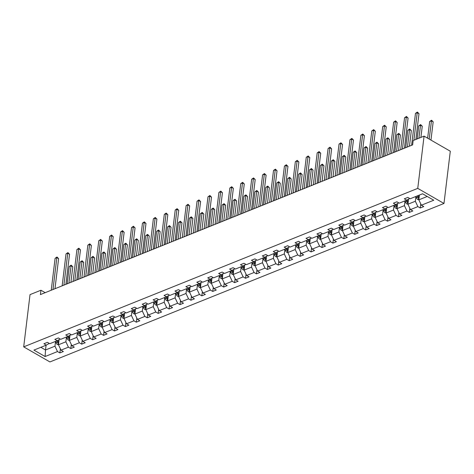 <?xml version="1.0" encoding="UTF-8"?>
<svg xmlns="http://www.w3.org/2000/svg" width="474" height="474" viewBox="0 0 474 474"><rect width="100%" height="100%" fill="white"/><g stroke="black" fill="none" stroke-linecap="round" stroke-linejoin="round"><path stroke-width="0.71" d="M417.754 188.379L424.076 136.139L450.3 151.218L443.978 203.459L49.924 361.94L23.7 346.861L417.754 188.379L443.978 203.459M419.425 195.051L418.844 199.838L427.234 196.467M416.024 196.42L416.415 197.652A2.654 1.748 -111.9 0 0 417.819 199.578L418.844 199.838L421.38 205.206L423.756 206.575L420.254 207.979L420.752 203.873M46.091 345.202L45.51 349.99L54.96 346.186L57.496 351.554L45.107 356.537L33.909 350.102L46.298 345.119L43.922 343.751L47.424 342.346L49.8 343.709L57.218 340.723L54.848 339.36L58.343 337.95L60.719 339.319L68.138 336.333L65.767 334.97L69.263 333.56L71.639 334.922L79.063 331.942L76.687 330.574L80.189 329.169L82.559 330.532L89.983 327.546L87.607 326.183L91.109 324.773L93.479 326.142L100.903 323.155L98.527 321.793L102.028 320.383L104.404 321.751L111.823 318.765L109.447 317.396L112.948 315.992L115.324 317.355L122.742 314.375L120.366 313.006L123.868 311.602L126.244 312.964L133.662 309.978L131.292 308.615L134.788 307.205L137.164 308.574L144.582 305.588L142.212 304.225L145.714 302.815L148.084 304.178L155.508 301.197L153.132 299.829L156.633 298.424L159.003 299.787L166.427 296.801L164.051 295.438L167.553 294.028L169.929 295.397L177.347 292.411L174.971 291.048L178.473 289.638L180.849 291.006L188.267 288.02L185.891 286.651L189.393 285.247L191.769 286.61L199.187 283.63L196.817 282.261L200.312 280.857L202.688 282.22L210.106 279.233L207.736 277.871L211.232 276.461L213.608 277.829L221.032 274.843L218.656 273.48L222.158 272.07L224.528 273.433L231.952 270.453L229.576 269.084L233.078 267.68L235.448 269.042L242.872 266.056L240.496 264.693L243.997 263.283L246.373 264.652L253.791 261.666L251.416 260.303L254.917 258.893L257.293 260.262L264.711 257.275L262.335 255.907L265.837 254.502L268.213 255.865L275.631 252.885L273.261 251.516L276.757 250.112L279.133 251.475L286.557 248.489L284.181 247.126L287.682 245.716L290.052 247.084L297.476 244.098L295.101 242.735L298.602 241.325L300.972 242.688L308.396 239.708L306.02 238.339L309.522 236.935L311.898 238.298L319.316 235.311L316.94 233.949L320.442 232.538L322.818 233.907L330.236 230.921L327.86 229.558L331.362 228.148L333.737 229.517L341.156 226.531L338.786 225.162L342.281 223.758L344.657 225.12L352.075 222.14L349.705 220.771L353.201 219.367L355.577 220.73L363.001 217.744L360.625 216.381L364.127 214.971L366.497 216.34L373.921 213.353L371.545 211.991L375.047 210.58L377.423 211.943L384.841 208.963L382.465 207.594L385.966 206.19L388.342 207.553L395.76 204.567L393.384 203.204L396.886 201.794L399.262 203.162L406.68 200.176L404.31 198.813L407.806 197.403L410.182 198.772L422.571 193.783L433.769 200.224L421.38 205.206M408.547 199.116L407.924 204.229L415.343 201.249L417.878 206.617L420.254 207.979M417.878 206.617L410.46 209.603L412.83 210.966L409.335 212.376L409.832 208.27M397.621 203.512L397.005 208.625L404.423 205.639L406.959 211.007L409.335 212.376M406.959 211.007L399.541 213.993L401.911 215.356L398.415 216.766L398.907 212.66M386.701 207.902L386.085 213.016L393.503 210.029L396.039 215.397L398.415 216.766M396.039 215.397L388.615 218.384L390.991 219.752L387.489 221.157L387.987 217.051M375.781 212.293L375.165 217.406L382.583 214.426L385.119 219.794L387.489 221.157M385.119 219.794L377.695 222.774L380.071 224.143L376.569 225.547L377.067 221.447M364.861 216.683L364.239 221.802L371.663 218.816L374.199 224.184L376.569 225.547M374.199 224.184L366.775 227.17L369.151 228.533L365.65 229.943L366.147 225.837M353.942 221.08L353.32 226.193L360.744 223.207L363.274 228.575L365.65 229.943M363.274 228.575L355.856 231.561L358.231 232.924L354.73 234.334L355.227 230.228M343.022 225.47L342.4 230.583L349.824 227.603L352.354 232.971L354.73 234.334M352.354 232.971L344.936 235.951L347.312 237.32L343.81 238.724L344.308 234.618M332.096 229.86L331.48 234.98L338.898 231.993L341.434 237.361L343.81 238.724M341.434 237.361L334.016 240.348L336.386 241.71L332.89 243.121L333.382 239.014M321.176 234.257L320.56 239.37L327.978 236.384L330.514 241.752L332.89 243.121M330.514 241.752L323.096 244.738L325.466 246.101L321.964 247.511L322.462 243.405M310.257 238.647L309.641 243.76L317.059 240.774L319.594 246.142L321.964 247.511M319.594 246.142L312.17 249.128L314.546 250.497L311.045 251.901L311.542 247.795M299.337 243.038L298.721 248.151L306.139 245.171L308.675 250.539L311.045 251.901M308.675 250.539L301.251 253.519L303.627 254.888L300.125 256.292L300.623 252.192M288.417 247.428L287.795 252.547L295.219 249.561L297.749 254.929L300.125 256.292M297.749 254.929L290.331 257.915L292.707 259.278L289.205 260.688L289.703 256.582M277.497 251.824L276.875 256.938L284.299 253.951L286.829 259.319L289.205 260.688M286.829 259.319L279.411 262.306L281.787 263.668L278.285 265.079L278.783 260.973M266.572 256.215L265.955 261.328L273.374 258.348L275.909 263.716L278.285 265.079M275.909 263.716L268.491 266.696L270.861 268.065L267.366 269.469L267.863 265.363M255.652 260.605L255.036 265.724L262.454 262.738L264.99 268.106L267.366 269.469M264.99 268.106L257.572 271.092L259.942 272.455L256.446 273.865L256.938 269.759M244.732 265.002L244.116 270.115L251.534 267.129L254.07 272.497L256.446 273.865M254.07 272.497L246.646 275.483L249.022 276.846L245.52 278.256L246.018 274.15M233.812 269.392L233.196 274.505L240.614 271.519L243.15 276.887L245.52 278.256M243.15 276.887L235.726 279.873L238.102 281.242L234.6 282.646L235.098 278.54M222.893 273.782L222.27 278.896L229.694 275.915L232.23 281.283L234.6 282.646M232.23 281.283L224.806 284.264L227.182 285.632L223.681 287.037L224.178 282.937M211.973 278.173L211.351 283.292L218.775 280.306L221.305 285.674L223.681 287.037M221.305 285.674L213.887 288.66L216.263 290.023L212.761 291.433L213.259 287.327M201.053 282.569L200.431 287.682L207.855 284.696L210.385 290.064L212.761 291.433M210.385 290.064L202.967 293.05L205.343 294.413L201.841 295.823L202.339 291.717M190.127 286.96L189.511 292.073L196.929 289.093L199.465 294.461L201.841 295.823M199.465 294.461L192.047 297.441L194.417 298.81L190.921 300.214L191.413 296.108M179.208 291.35L178.591 296.469L186.009 293.483L188.545 298.851L190.921 300.214M188.545 298.851L181.121 301.837L183.497 303.2L179.996 304.61L180.493 300.504M168.288 295.746L167.672 300.86L175.09 297.873L177.626 303.242L179.996 304.61M177.626 303.242L170.202 306.228L172.577 307.59L169.076 309.001L169.573 304.895M157.368 300.137L156.746 305.25L164.17 302.264L166.706 307.632L169.076 309.001M166.706 307.632L159.282 310.618L161.658 311.987L158.156 313.391L158.654 309.285M146.448 304.527L145.826 309.641L153.25 306.66L155.78 312.028L158.156 313.391M155.78 312.028L148.362 315.009L150.738 316.377L147.236 317.781L147.734 313.681M135.528 308.918L134.906 314.037L142.33 311.051L144.86 316.419L147.236 317.781M144.86 316.419L137.442 319.405L139.818 320.768L136.316 322.178L136.814 318.072M124.603 313.314L123.987 318.427L131.405 315.441L133.941 320.809L136.316 322.178M133.941 320.809L126.522 323.795L128.892 325.158L125.397 326.568L125.894 322.462M113.683 317.704L113.067 322.818L120.485 319.837L123.021 325.205L125.397 326.568M123.021 325.205L115.603 328.186L117.973 329.554L114.477 330.959L114.969 326.853M102.763 322.095L102.147 327.214L109.565 324.228L112.101 329.596L114.477 330.959M112.101 329.596L104.677 332.582L107.053 333.945L103.551 335.355L104.049 331.249M91.843 326.491L91.227 331.604L98.645 328.618L101.181 333.986L103.551 335.355M101.181 333.986L93.757 336.973L96.133 338.335L92.631 339.745L93.129 335.639M80.924 330.882L80.302 335.995L87.726 333.009L90.261 338.377L92.631 339.745M90.261 338.377L82.837 341.363L85.213 342.732L81.712 344.136L82.209 340.03M70.004 335.272L69.382 340.385L76.806 337.405L79.336 342.773L81.712 344.136M79.336 342.773L71.918 345.753L74.294 347.122L70.792 348.526L71.29 344.426M59.084 339.662L58.462 344.782L65.88 341.795L68.416 347.164L70.792 348.526M68.416 347.164L60.998 350.15L63.374 351.512L59.872 352.923L60.37 348.817M57.496 351.554L59.872 352.923M45.178 292.665L40.942 290.23L40.414 294.585L412.629 144.884L413.156 140.535L424.076 136.139M409.672 198.476L406.68 200.176M415.923 196.461L415.343 201.249M405.104 200.81L405.489 202.048A2.654 1.748 -111.9 0 0 406.899 203.968L407.924 204.229L410.46 209.603M398.752 202.866L395.76 204.567M405.003 200.852L404.423 205.639M394.178 205.206L394.569 206.439A2.654 1.748 -111.9 0 0 395.98 208.364L397.005 208.619L399.541 213.993M387.833 207.262L384.841 208.963M394.084 205.242L393.503 210.029M383.259 209.597L383.65 210.829A2.654 1.748 -111.9 0 0 385.06 212.755L386.085 213.016L388.615 218.384M376.907 211.653L373.921 213.353M383.164 209.638L382.583 214.426M372.339 213.987L372.73 215.226A2.654 1.748 -111.9 0 0 374.14 217.145L375.165 217.406L377.695 222.774M365.987 216.043L363.001 217.744M372.244 214.029L371.663 218.816M361.419 218.384L361.81 219.616A2.654 1.748 -111.9 0 0 363.22 221.542L364.239 221.796L366.775 227.17M355.067 220.434L352.075 222.14M361.318 218.419L360.744 223.207M350.499 222.774L350.89 224.006A2.654 1.748 -111.9 0 0 352.295 225.932L353.32 226.193L355.856 231.561M344.148 224.83L341.156 226.531M350.399 222.81L349.824 227.603M339.58 227.165L339.965 228.403A2.654 1.748 -111.9 0 0 341.375 230.323L342.4 230.583L344.936 235.951M333.228 229.22L330.236 230.921M339.479 227.206L338.898 231.993M328.654 231.555L329.045 232.793A2.654 1.748 -111.9 0 0 330.455 234.713L331.48 234.974L334.016 240.348M322.308 233.611L319.316 235.311M328.559 231.596L327.978 236.384M317.734 235.951L318.125 237.184A2.654 1.748 -111.9 0 0 319.535 239.109L320.56 239.364L323.096 244.738M311.382 238.007L308.396 239.708M317.639 235.987L317.059 240.774M306.814 240.342L307.205 241.574A2.654 1.748 -111.9 0 0 308.615 243.5L309.641 243.76L312.17 249.128M300.463 242.398L297.476 244.098M306.719 240.383L306.139 245.171M295.894 244.732L296.286 245.97A2.654 1.748 -111.9 0 0 297.696 247.89L298.721 248.151L301.251 253.519M289.543 246.788L286.557 248.489M295.8 244.774L295.219 249.561M284.975 249.128L285.366 250.361A2.654 1.748 -111.9 0 0 286.77 252.287L287.795 252.541L290.331 257.915M278.623 251.179L275.631 252.885M284.874 249.164L284.299 253.951M274.055 253.519L274.446 254.751A2.654 1.748 -111.9 0 0 275.85 256.677L276.875 256.938L279.411 262.306M267.703 255.575L264.711 257.275M273.954 253.554L273.374 258.348M263.135 257.909L263.52 259.148A2.654 1.748 -111.9 0 0 264.93 261.067L265.955 261.328L268.491 266.696M256.784 259.965L253.791 261.666M263.034 257.951L262.454 262.738M255.036 265.724L257.572 271.092M245.864 264.356L242.872 266.056M252.115 262.341L251.534 267.129M241.29 266.696L241.681 267.928A2.654 1.748 -111.9 0 0 243.091 269.854L244.116 270.109L246.646 275.483M234.938 268.752L231.952 270.453M241.195 266.732L240.614 271.519M230.37 271.087L230.761 272.319A2.654 1.748 -111.9 0 0 232.171 274.245L233.196 274.505L235.726 279.873M224.018 273.142L221.032 274.843M230.275 271.128L229.694 275.915M219.45 275.477L219.841 276.715A2.654 1.748 -111.9 0 0 221.251 278.635L222.27 278.896L224.806 284.264M213.099 277.533L210.106 279.233M219.349 275.518L218.775 280.306M211.351 283.292L213.887 288.66M202.179 281.923L199.187 283.63M208.43 279.909L207.855 284.696M197.611 284.264L197.996 285.496A2.654 1.748 -111.9 0 0 199.406 287.422L200.431 287.682L202.967 293.05M191.259 286.32L188.267 288.02M197.51 284.299L196.929 289.093M186.685 288.654L187.076 289.892A2.654 1.748 -111.9 0 0 188.486 291.812L189.511 292.073L192.047 297.441M180.339 290.71L177.347 292.411M186.59 288.696L186.009 293.483M175.765 293.045L176.156 294.283A2.654 1.748 -111.9 0 0 177.566 296.209L178.591 296.463L181.121 301.837M169.414 295.101L166.427 296.801M175.67 293.086L175.09 297.873M167.672 300.86L170.202 306.228M158.494 299.497L155.508 301.197M164.751 297.476L164.17 302.264M153.926 301.831L154.317 303.064A2.654 1.748 -111.9 0 0 155.727 304.989L156.752 305.25L159.282 310.618M147.574 303.887L144.582 305.588M153.831 301.873L153.25 306.66M143.006 306.222L143.397 307.46A2.654 1.748 -111.9 0 0 144.801 309.38L145.826 309.641L148.362 315.009M136.654 308.278L133.662 309.978M142.905 306.263L142.33 311.051M132.086 310.618L132.477 311.851A2.654 1.748 -111.9 0 0 133.881 313.776L134.906 314.031L137.442 319.405M125.734 312.668L122.742 314.375M131.985 310.654L131.405 315.441M121.166 315.009L121.551 316.241A2.654 1.748 -111.9 0 0 122.962 318.167L123.987 318.427L126.522 323.795M114.815 317.065L111.823 318.765M121.066 315.044L120.485 319.837M110.241 319.399L110.632 320.637A2.654 1.748 -111.9 0 0 112.042 322.557L113.067 322.818L115.603 328.186M103.895 321.455L100.903 323.155M110.146 319.44L109.565 324.228M99.321 323.789L99.712 325.028A2.654 1.748 -111.9 0 0 101.122 326.953L102.147 327.208L104.677 332.582M92.969 325.845L89.983 327.546M99.226 323.831L98.645 328.618M88.401 328.186L88.792 329.418A2.654 1.748 -111.9 0 0 90.202 331.344L91.227 331.599L93.757 336.973M82.049 330.242L79.063 331.942M88.306 328.221L87.726 333.009M77.481 332.576L77.872 333.809A2.654 1.748 -111.9 0 0 79.282 335.734L80.302 335.995L82.837 341.363M71.13 334.632L68.138 336.333M77.38 332.618L76.806 337.405M66.561 336.967L66.953 338.205A2.654 1.748 -111.9 0 0 68.357 340.125L69.382 340.385L71.918 345.753M60.21 339.023L57.218 340.723M66.461 337.008L65.88 341.795M55.642 341.363L56.027 342.595A2.654 1.748 -111.9 0 0 57.437 344.521L58.462 344.776L60.998 350.15M49.29 343.413L46.298 345.119M40.942 290.23L30.022 294.621L23.7 346.861M55.541 341.399L54.96 346.186M40.853 347.306L45.51 349.99L45.107 356.537M54.978 288.731L58.616 258.632L56.844 257.613L52.981 289.531M55.097 258.318L56.987 256.997L56.844 257.613L55.097 258.318L51.233 290.236M56.987 256.997L58.616 258.632M70.91 282.32L72.795 266.779L71.023 265.76L69.269 266.465L67.172 283.825M58.705 342.767A2.654 1.748 -111.9 0 1 58.201 341.724L57.781 340.403M56.969 340.824L57.36 342.062A2.654 1.748 68.1 0 0 58.249 343.573L58.586 343.763M58.249 343.573L58.403 342.317A1.351 0.889 -111.9 0 1 58.207 341.884L57.745 340.427M68.92 283.12L71.165 265.15L72.795 266.779M69.269 266.465L71.165 265.15M65.898 284.335L69.536 254.236L67.764 253.223L63.901 285.135M66.016 253.922L67.912 252.606L67.764 253.223L66.016 253.922L62.153 285.84M67.912 252.606L69.536 254.236M76.818 279.944L80.462 249.845L78.69 248.826L74.827 280.744M76.936 249.531L78.832 248.21L78.69 248.826L76.936 249.531L73.073 281.449M78.832 248.21L80.462 249.845M81.83 277.93L83.714 262.389L81.943 261.37L80.189 262.075L78.092 279.435M69.625 338.377A2.654 1.748 -111.9 0 1 69.121 337.328L68.706 336.013M67.889 336.433L68.28 337.666A2.654 1.748 68.1 0 0 69.168 339.177L69.506 339.372M69.168 339.177L69.323 337.926A1.351 0.889 -111.9 0 1 69.127 337.488L68.665 336.036M79.839 278.73L82.085 260.753L83.714 262.389M80.189 262.075L82.085 260.753M92.756 273.534L94.634 257.998L92.863 256.979L91.109 257.684L89.011 275.038M80.55 333.98A2.654 1.748 -111.9 0 1 80.041 332.938L79.626 331.622M78.808 332.043L79.199 333.275A2.654 1.748 68.1 0 0 80.094 334.786L80.426 334.976M80.094 334.786L80.242 333.536A1.351 0.889 -111.9 0 1 80.047 333.098L79.585 331.64M90.759 274.333L93.005 256.363L94.634 257.998M91.109 257.684L93.005 256.363M87.737 275.554L91.381 245.455L89.61 244.436L85.747 276.354M87.856 245.141L89.752 243.82L89.61 244.436L87.856 245.141L83.993 277.059M89.752 243.82L91.381 245.455M103.676 269.143L105.554 253.608L103.782 252.589L102.034 253.288L99.931 270.648M91.47 329.59A2.654 1.748 -111.9 0 1 90.961 328.547L90.546 327.226M89.734 327.647L90.119 328.885A2.654 1.748 68.1 0 0 91.014 330.396L91.346 330.585M91.014 330.396L91.162 329.14A1.351 0.889 -111.9 0 1 90.967 328.707L90.504 327.25M101.679 269.943L103.925 251.972L105.554 253.608M102.034 253.288L103.925 251.972M98.657 271.158L102.301 241.065L100.529 240.045L96.666 271.963M98.776 240.745L100.672 239.429L100.529 240.045L98.776 240.745L94.918 272.663M100.672 239.429L102.301 241.065M114.595 264.753L116.474 249.211L114.702 248.192L112.954 248.897L110.851 266.258M102.39 325.2A2.654 1.748 -111.9 0 1 101.88 324.157L101.466 322.835M100.654 323.256L101.045 324.494A2.654 1.748 68.1 0 0 101.934 326.005L102.271 326.195M101.934 326.005L102.082 324.749A1.351 0.889 -111.9 0 1 101.886 324.311L101.43 322.859M112.605 265.553L114.844 247.582L116.474 249.211M112.954 248.897L114.844 247.582M109.577 266.767L113.221 236.668L111.449 235.649L107.586 267.567M109.701 236.354L111.591 235.039L111.449 235.649L109.701 236.354L105.838 268.272M111.591 235.039L113.221 236.668M125.515 260.356L127.393 244.821L125.622 243.802L123.874 244.507L121.771 261.861M113.31 320.803A2.654 1.748 -111.9 0 1 112.8 319.76L112.385 318.445M111.574 318.866L111.965 320.098A2.654 1.748 68.1 0 0 112.853 321.609L113.191 321.799M112.853 321.609L113.008 320.359A1.351 0.889 -111.9 0 1 112.806 319.92L112.35 318.463M123.524 261.162L125.622 243.802L125.77 243.186L127.393 244.821M123.874 244.507L125.77 243.186M120.497 262.377L124.141 232.278L122.369 231.259L118.506 263.177M120.621 231.964L122.511 230.642L122.369 231.259L120.621 231.964L116.758 263.882M122.511 230.642L124.141 232.278M136.435 255.966L138.319 240.431L136.542 239.411L134.794 240.117L132.696 257.471M124.229 316.413A2.654 1.748 -111.9 0 1 123.726 315.37L123.305 314.049M122.493 314.475L122.885 315.708A2.654 1.748 68.1 0 0 123.773 317.219L124.111 317.408M123.773 317.219L123.927 315.968A1.351 0.889 -111.9 0 1 123.732 315.53L123.27 314.072M134.444 256.766L136.542 239.411L136.69 238.795L138.319 240.431M134.794 240.117L136.69 238.795M131.422 257.986L135.06 227.887L133.289 226.868L129.426 258.786M131.541 227.573L133.437 226.252L133.289 226.868L131.541 227.573L127.678 259.491M133.437 226.252L135.06 227.887M147.355 251.576L149.239 236.034L147.467 235.015L145.714 235.72L143.616 253.08M135.149 312.022A2.654 1.748 -111.9 0 1 134.646 310.98L134.225 309.658M133.413 310.079L133.804 311.317A2.654 1.748 68.1 0 0 134.693 312.828L135.031 313.018M134.693 312.828L134.847 311.572A1.351 0.889 -111.9 0 1 134.652 311.14L134.189 309.682M145.364 252.375L147.61 234.405L149.239 236.034M145.714 235.72L147.61 234.405M142.342 253.59L145.98 223.491L144.209 222.478L140.351 254.39M142.461 223.177L144.357 221.862L144.209 222.478L142.461 223.177L138.598 255.095M144.357 221.862L145.98 223.491M158.275 247.185L160.159 231.644L158.387 230.625L156.633 231.33L154.536 248.69M146.069 307.632A2.654 1.748 -111.9 0 1 145.565 306.583L145.151 305.268M144.333 305.689L144.724 306.921A2.654 1.748 68.1 0 0 145.613 308.432L145.951 308.621M145.613 308.432L145.767 307.182A1.351 0.889 -111.9 0 1 145.571 306.743L145.109 305.292M156.284 247.985L158.529 230.008L160.159 231.644M156.633 231.33L158.529 230.008M153.262 249.2L156.906 219.101L155.134 218.081L151.271 249.999M153.38 218.787L155.276 217.465L155.134 218.081L153.38 218.787L149.517 250.705M155.276 217.465L156.906 219.101M169.2 242.789L171.078 227.253L169.307 226.234L167.559 226.939L165.456 244.294M156.995 303.236A2.654 1.748 -111.9 0 1 156.485 302.193L156.07 300.877M155.253 301.298L155.644 302.531A2.654 1.748 68.1 0 0 156.538 304.041L156.87 304.231M156.538 304.041L156.687 302.791A1.351 0.889 -111.9 0 1 156.491 302.353L156.029 300.895M167.203 243.589L169.449 225.618L171.078 227.253M167.559 226.939L169.449 225.618M164.182 244.809L167.826 214.71L166.054 213.691L162.191 245.609M164.3 214.396L166.196 213.075L166.054 213.691L164.3 214.396L160.437 246.314M166.196 213.075L167.826 214.71M167.672 300.854L166.647 300.599A2.654 1.748 -111.9 0 1 165.236 298.673L164.845 297.441M180.12 238.398L181.998 222.863L180.227 221.844L178.479 222.543L176.375 239.903M167.915 298.845A2.654 1.748 -111.9 0 1 167.405 297.802L166.99 296.481M166.178 296.902L166.564 298.14A2.654 1.748 68.1 0 0 167.458 299.651L167.79 299.841M167.458 299.651L167.606 298.395A1.351 0.889 -111.9 0 1 167.411 297.962L166.955 296.505M178.129 239.198L180.369 221.228L181.998 222.863M178.479 222.543L180.369 221.228M175.102 240.413L178.745 210.32L176.974 209.301L173.111 241.219M175.226 210L177.116 208.684L176.974 209.301L175.226 210L171.363 241.918M177.116 208.684L178.745 210.32M191.04 234.008L192.918 218.467L191.146 217.448L189.399 218.153L187.295 235.513M178.834 294.455A2.654 1.748 -111.9 0 1 178.325 293.406L177.91 292.091M177.098 292.511L177.489 293.75A2.654 1.748 68.1 0 0 178.378 295.261L178.716 295.45M178.378 295.261L178.526 294.004A1.351 0.889 -111.9 0 1 178.331 293.566L177.874 292.114M189.049 234.808L191.289 216.831L192.918 218.467M189.399 218.153L191.289 216.831M186.021 236.022L189.665 205.923L187.894 204.904L184.031 236.822M186.146 205.609L188.036 204.294L187.894 204.904L186.146 205.609L182.283 237.527M188.036 204.294L189.665 205.923M201.96 229.612L203.838 214.076L202.066 213.057L200.318 213.762L198.221 231.116M189.754 290.058A2.654 1.748 -111.9 0 1 189.25 289.016L188.83 287.7M188.018 288.121L188.409 289.353A2.654 1.748 68.1 0 0 189.298 290.864L189.636 291.054M189.298 290.864L189.452 289.614A1.351 0.889 -111.9 0 1 189.25 289.176L188.794 287.718M199.969 230.417L202.066 213.057L202.214 212.441L203.838 214.076M200.318 213.762L202.214 212.441M196.947 231.632L200.585 201.533L198.813 200.514L194.95 232.432M197.066 201.219L198.956 199.898L198.813 200.514L197.066 201.219L193.202 233.137M198.956 199.898L200.585 201.533M212.879 225.221L214.763 209.686L212.992 208.667L211.238 209.372L209.141 226.726M200.674 285.668A2.654 1.748 -111.9 0 1 200.17 284.625L199.75 283.304M198.938 283.73L199.329 284.963A2.654 1.748 68.1 0 0 200.218 286.474L200.555 286.663M200.218 286.474L200.372 285.224A1.351 0.889 -111.9 0 1 200.176 284.785L199.714 283.328M210.889 226.021L213.134 208.05L214.763 209.686M211.238 209.372L213.134 208.05M207.867 227.242L211.505 197.143L209.733 196.123L205.87 228.041M207.985 196.828L209.881 195.507L209.733 196.123L207.985 196.828L204.122 228.746M209.881 195.507L211.505 197.143M211.351 283.286L210.326 283.031A2.654 1.748 -111.9 0 1 208.921 281.106L208.53 279.873M223.799 220.831L225.683 205.289L223.912 204.27L222.158 204.975L220.06 222.336M211.594 281.278A2.654 1.748 -111.9 0 1 211.09 280.235L210.675 278.913M209.858 279.334L210.249 280.572A2.654 1.748 68.1 0 0 211.137 282.083L211.475 282.273M211.137 282.083L211.291 280.827A1.351 0.889 -111.9 0 1 211.096 280.395L210.634 278.937M221.808 221.631L224.054 203.66L225.683 205.289M222.158 204.975L224.054 203.66M218.787 222.845L222.43 192.746L220.659 191.727L216.796 223.645M218.905 192.432L220.801 191.117L220.659 191.727L218.905 192.432L215.042 224.35M220.801 191.117L222.43 192.746M234.725 216.434L236.603 200.899L234.831 199.88L233.084 200.585L230.98 217.945M222.519 276.887A2.654 1.748 -111.9 0 1 222.01 275.838L221.595 274.523M220.777 274.944L221.168 276.176A2.654 1.748 68.1 0 0 222.063 277.687L222.395 277.877M222.063 277.687L222.211 276.437A1.351 0.889 -111.9 0 1 222.016 275.998L221.554 274.547M232.728 217.24L234.974 199.264L236.603 200.899M233.084 200.585L234.974 199.264M229.706 218.455L233.35 188.356L231.579 187.337L227.716 219.255M229.825 188.042L231.721 186.72L231.579 187.337L229.825 188.042L225.962 219.96M231.721 186.72L233.35 188.356M245.645 212.044L247.523 196.509L245.751 195.489L244.003 196.195L241.9 213.549M233.439 272.491A2.654 1.748 -111.9 0 1 232.93 271.448L232.515 270.133M231.703 270.553L232.088 271.786A2.654 1.748 68.1 0 0 232.983 273.297L233.315 273.486M232.983 273.297L233.131 272.046A1.351 0.889 -111.9 0 1 232.935 271.608L232.473 270.15M243.654 212.844L245.893 194.873L247.523 196.509M244.003 196.195L245.893 194.873M240.626 214.064L244.27 183.965L242.498 182.946L238.635 214.864M240.745 183.651L242.641 182.33L242.498 182.946L240.745 183.651L236.887 215.569M242.641 182.33L244.27 183.965M256.564 207.653L258.443 192.118L256.671 191.099L254.923 191.798L252.82 209.158M244.359 268.1A2.654 1.748 -111.9 0 1 243.849 267.058L243.435 265.736M242.623 266.157L243.014 267.395A2.654 1.748 68.1 0 0 243.903 268.906L244.24 269.096M243.903 268.906L244.051 267.65A1.351 0.889 -111.9 0 1 243.855 267.218L243.399 265.76M254.574 208.453L256.813 190.483L258.443 192.118M254.923 191.798L256.813 190.483M251.546 209.668L255.19 179.575L253.418 178.556L249.555 210.474M251.67 179.255L253.56 177.94L253.418 178.556L251.67 179.255L247.807 211.173M253.56 177.94L255.19 179.575M255.036 265.718L254.011 265.464A2.654 1.748 -111.9 0 1 252.601 263.538L252.209 262.3M267.484 203.263L269.362 187.722L267.591 186.703L265.843 187.408L263.74 204.768M255.279 263.71A2.654 1.748 -111.9 0 1 254.775 262.661L254.354 261.346M253.543 261.767L253.934 263.005A2.654 1.748 68.1 0 0 254.822 264.516L255.16 264.705M254.822 264.516L254.976 263.26A1.351 0.889 -111.9 0 1 254.775 262.821L254.319 261.37M265.493 204.063L267.591 186.703L267.739 186.086L269.362 187.722M265.843 187.408L267.739 186.086M262.466 205.278L266.11 175.179L264.338 174.159L260.475 206.077M262.59 174.865L264.48 173.549L264.338 174.159L262.59 174.865L258.727 206.782M264.48 173.549L266.11 175.179M278.404 198.867L280.288 183.331L278.511 182.312L276.763 183.017L274.665 200.372M266.198 259.314A2.654 1.748 -111.9 0 1 265.695 258.271L265.274 256.955M264.462 257.376L264.853 258.608A2.654 1.748 68.1 0 0 265.742 260.119L266.08 260.309M265.742 260.119L265.896 258.869A1.351 0.889 -111.9 0 1 265.701 258.431L265.239 256.973M276.413 199.673L278.511 182.312L278.659 181.696L280.288 183.331M276.763 183.017L278.659 181.696M273.391 200.887L277.029 170.788L275.258 169.769L271.395 201.687M273.51 170.474L275.406 169.153L275.258 169.769L273.51 170.474L269.647 202.392M275.406 169.153L277.029 170.788M289.324 194.476L291.208 178.941L289.436 177.922L287.682 178.627L285.585 195.981M277.118 254.923A2.654 1.748 -111.9 0 1 276.615 253.88L276.2 252.559M275.382 252.986L275.773 254.218A2.654 1.748 68.1 0 0 276.662 255.729L277 255.919M276.662 255.729L276.816 254.479A1.351 0.889 -111.9 0 1 276.62 254.04L276.158 252.583M287.333 195.276L289.578 177.306L291.208 178.941M287.682 178.627L289.578 177.306M284.311 196.497L287.955 166.398L286.178 165.379L282.32 197.297M284.43 166.084L286.326 164.762L286.178 165.379L284.43 166.084L280.567 198.002M286.326 164.762L287.955 166.398M300.249 190.086L302.128 174.545L300.356 173.525L298.602 174.231L296.505 191.591M288.038 250.533A2.654 1.748 -111.9 0 1 287.534 249.49L287.12 248.169M286.302 248.589L286.693 249.828A2.654 1.748 68.1 0 0 287.582 251.339L287.919 251.528M287.582 251.339L287.736 250.082A1.351 0.889 -111.9 0 1 287.54 249.65L287.078 248.192M298.253 190.886L300.498 172.915L302.128 174.545M298.602 174.231L300.498 172.915M295.231 192.1L298.875 162.001L297.103 160.982L293.24 192.9M295.349 161.687L297.245 160.372L297.103 160.982L295.349 161.687L291.486 193.605M297.245 160.372L298.875 162.001M311.169 185.689L313.047 170.154L311.276 169.135L309.528 169.84L307.425 187.2M298.964 246.142A2.654 1.748 -111.9 0 1 298.454 245.094L298.039 243.778M297.222 244.199L297.613 245.431A2.654 1.748 68.1 0 0 298.507 246.942L298.839 247.132M298.507 246.942L298.656 245.692A1.351 0.889 -111.9 0 1 298.46 245.254L297.998 243.802M309.172 186.495L311.418 168.519L313.047 170.154M309.528 169.84L311.418 168.519M306.151 187.71L309.795 157.611L308.023 156.592L304.16 188.51M306.269 157.297L308.165 155.976L308.023 156.592L306.269 157.297L302.412 189.215M308.165 155.976L309.795 157.611M322.089 181.299L323.967 165.764L322.196 164.745L320.448 165.45L318.344 182.804M309.883 241.746A2.654 1.748 -111.9 0 1 309.374 240.703L308.959 239.388M308.147 239.808L308.538 241.041A2.654 1.748 68.1 0 0 309.427 242.552L309.759 242.741M309.427 242.552L309.575 241.302A1.351 0.889 -111.9 0 1 309.38 240.863L308.924 239.406M320.098 182.099L322.338 164.128L323.967 165.764M320.448 165.45L322.338 164.128M317.07 183.32L320.714 153.221L318.943 152.201L315.08 184.119M317.195 152.906L319.085 151.585L318.943 152.201L317.195 152.906L313.332 184.824M319.085 151.585L320.714 153.221M333.009 176.909L334.887 161.373L333.115 160.354L331.367 161.053L329.264 178.414M320.803 237.356A2.654 1.748 -111.9 0 1 320.294 236.313L319.879 234.991M319.067 235.412L319.458 236.65A2.654 1.748 68.1 0 0 320.347 238.161L320.685 238.351M320.347 238.161L320.501 236.905A1.351 0.889 -111.9 0 1 320.3 236.473L319.843 235.015M331.018 177.709L333.258 159.738L334.887 161.373M331.367 161.053L333.258 159.738M327.99 178.923L331.634 148.83L329.863 147.811L325.999 179.729M328.115 148.51L330.005 147.195L329.863 147.811L328.115 148.51L324.252 180.428M330.005 147.195L331.634 148.83M343.928 172.518L345.807 156.977L344.035 155.958L342.287 156.663L340.19 174.023M331.723 232.965A2.654 1.748 -111.9 0 1 331.219 231.916L330.799 230.601M329.987 231.022L330.378 232.26A2.654 1.748 68.1 0 0 331.267 233.771L331.604 233.96M331.267 233.771L331.421 232.515A1.351 0.889 -111.9 0 1 331.225 232.076L330.763 230.625M341.938 173.318L344.035 155.958L344.183 155.342L345.807 156.977M342.287 156.663L344.183 155.342M338.916 174.533L342.554 144.434L340.782 143.415L336.919 175.333M339.034 144.12L340.925 142.804L340.782 143.415L339.034 144.12L335.171 176.038M340.925 142.804L342.554 144.434M354.848 168.122L356.732 152.587L354.961 151.567L353.207 152.273L351.11 169.627M342.643 228.569A2.654 1.748 -111.9 0 1 342.139 227.526L341.718 226.211M340.907 226.631L341.298 227.864A2.654 1.748 68.1 0 0 342.187 229.375L342.524 229.564M342.187 229.375L342.341 228.124A1.351 0.889 -111.9 0 1 342.145 227.686L341.683 226.228M352.857 168.928L355.103 150.951L356.732 152.587M353.207 152.273L355.103 150.951M349.836 170.142L353.474 140.043L351.702 139.024L347.845 170.942M349.954 139.729L351.85 138.408L351.702 139.024L349.954 139.729L346.091 171.647M351.85 138.408L353.474 140.043M365.768 163.731L367.652 148.196L365.881 147.177L364.127 147.882L362.029 165.236M353.563 224.178A2.654 1.748 -111.9 0 1 353.059 223.136L352.644 221.814M351.827 222.241L352.218 223.473A2.654 1.748 68.1 0 0 353.106 224.984L353.444 225.174M353.106 224.984L353.26 223.728A1.351 0.889 -111.9 0 1 353.065 223.295L352.603 221.838M363.777 164.531L366.023 146.561L367.652 148.196M364.127 147.882L366.023 146.561M360.755 165.752L364.399 135.653L362.628 134.634L358.765 166.552M360.874 135.339L362.77 134.018L362.628 134.634L360.874 135.339L357.011 167.257M362.77 134.018L364.399 135.653M376.694 159.341L378.572 143.8L376.8 142.781L375.053 143.486L372.949 160.846M364.488 219.788A2.654 1.748 -111.9 0 1 363.979 218.745L363.564 217.424M362.746 217.844L363.137 219.083A2.654 1.748 68.1 0 0 364.032 220.594L364.364 220.783M364.032 220.594L364.18 219.338A1.351 0.889 -111.9 0 1 363.985 218.905L363.522 217.448M374.697 160.141L376.943 142.17L378.572 143.8M375.053 143.486L376.943 142.17M371.675 161.356L375.319 131.257L373.548 130.237L369.684 162.155M371.794 130.942L373.69 129.627L373.548 130.237L371.794 130.942L367.931 162.86M373.69 129.627L375.319 131.257M387.614 154.945L389.492 139.409L387.72 138.39L385.972 139.095L383.869 156.45M375.408 215.397A2.654 1.748 -111.9 0 1 374.898 214.349L374.484 213.033M373.672 213.454L374.057 214.686A2.654 1.748 68.1 0 0 374.952 216.197L375.284 216.387M374.952 216.197L375.1 214.947A1.351 0.889 -111.9 0 1 374.904 214.509L374.442 213.057M385.623 155.75L387.862 137.774L389.492 139.409M385.972 139.095L387.862 137.774M382.595 156.965L386.239 126.866L384.467 125.847L380.604 157.765M382.714 126.552L384.61 125.231L384.467 125.847L382.714 126.552L378.856 158.47M384.61 125.231L386.239 126.866M398.533 150.554L400.411 135.019L398.64 134L396.892 134.705L394.789 152.059M386.328 211.001A2.654 1.748 -111.9 0 1 385.818 209.958L385.403 208.643M384.592 209.064L384.983 210.296A2.654 1.748 68.1 0 0 385.872 211.807L386.209 211.997M385.872 211.807L386.02 210.557A1.351 0.889 -111.9 0 1 385.824 210.118L385.368 208.661M396.542 151.354L398.782 133.384L400.411 135.019M396.892 134.705L398.782 133.384M393.515 152.575L397.159 122.476L395.387 121.457L391.524 153.375M393.639 122.162L395.529 120.84L395.387 121.457L393.639 122.162L389.776 154.08M395.529 120.84L397.159 122.476M409.453 146.164L411.331 130.628L409.56 129.609L407.812 130.309L405.708 147.669M397.248 206.611A2.654 1.748 -111.9 0 1 396.744 205.568L396.323 204.247M395.512 204.667L395.903 205.906A2.654 1.748 68.1 0 0 396.791 207.416L397.129 207.606M396.791 207.416L396.945 206.16A1.351 0.889 -111.9 0 1 396.744 205.728L396.288 204.27M407.462 146.964L409.56 129.609L409.708 128.993L411.331 130.628M407.812 130.309L409.708 128.993M404.441 148.178L408.078 118.085L406.307 117.066L402.444 148.984M404.559 117.765L406.449 116.45L406.307 117.066L404.559 117.765L400.696 149.683M406.449 116.45L408.078 118.085M420.9 137.419L422.257 126.232L420.485 125.213L418.732 125.918L417.161 138.923M408.167 202.22A2.654 1.748 -111.9 0 1 407.664 201.172L407.243 199.856M406.431 200.277L406.822 201.509A2.654 1.748 68.1 0 0 407.711 203.026L408.049 203.216M407.711 203.026L407.865 201.77A1.351 0.889 -111.9 0 1 407.67 201.332L407.207 199.88M418.909 138.218L420.628 124.597L422.257 126.232M418.732 125.918L420.628 124.597M415.888 139.433L418.998 113.689L417.227 112.67L413.891 140.239M415.479 113.375L417.375 112.06L417.227 112.67L415.479 113.375L411.616 145.293M417.375 112.06L418.998 113.689M430.967 140.103L433.177 121.842L431.405 120.823L429.651 121.528L427.637 138.189M419.087 197.824A2.654 1.748 -111.9 0 1 418.583 196.781L418.192 195.549M417.351 195.886L417.742 197.119A2.654 1.748 68.1 0 0 418.631 198.63L418.969 198.819M418.631 198.63L418.785 197.38A1.351 0.889 -111.9 0 1 418.589 196.941L418.151 195.561M429.195 139.083L431.547 120.206L433.177 121.842M429.651 121.528L431.547 120.206M57.49 344.533L58.545 344.112M58.201 341.724L58.865 341.452M56.027 342.595L57.36 342.062M68.41 340.142L69.465 339.716M69.121 337.328L69.785 337.061M66.953 338.205L68.28 337.666M79.33 335.746L80.384 335.325M80.041 332.938L80.704 332.671M77.872 333.809L79.199 333.275M90.256 331.356L91.304 330.935M90.961 328.547L91.624 328.281M88.792 329.418L90.119 328.885M101.175 326.965L102.224 326.539M101.88 324.157L102.55 323.884M99.712 325.028L101.045 324.494M112.095 322.575L113.15 322.148M112.8 319.76L113.47 319.494M110.632 320.637L111.965 320.098M123.015 318.178L124.07 317.758M123.726 315.37L124.389 315.103M121.551 316.241L122.885 315.708M133.935 313.788L134.989 313.367M134.646 310.98L135.309 310.707M132.477 311.851L133.804 311.317M144.854 309.398L145.909 308.971M145.565 306.583L146.229 306.317M143.397 307.46L144.724 306.921M155.78 305.001L156.829 304.581M156.485 302.193L157.149 301.926M154.317 303.064L155.644 302.531M166.7 300.611L167.749 300.19M167.405 297.802L168.074 297.536M165.236 298.673L166.564 298.14M177.62 296.22L178.668 295.794M178.325 293.406L178.994 293.139M176.156 294.283L177.489 293.75M188.539 291.83L189.594 291.403M189.25 289.016L189.914 288.749M187.076 289.892L188.409 289.353M199.459 287.434L200.514 287.013M200.17 284.625L200.834 284.359M197.996 285.496L199.329 284.963M210.379 283.043L211.434 282.623M211.09 280.235L211.754 279.962M208.921 281.106L210.249 280.572M221.299 278.653L222.353 278.226M222.01 275.838L222.673 275.572M219.841 276.715L221.168 276.176M232.224 274.256L233.273 273.836M232.93 271.448L233.593 271.181M230.761 272.319L232.088 271.786M243.144 269.866L244.193 269.445M243.849 267.058L244.519 266.791M241.681 267.928L243.014 267.395M254.064 265.476L255.119 265.049M254.775 262.661L255.439 262.395M252.601 263.538L253.934 263.005M264.984 261.085L266.038 260.659M265.695 258.271L266.358 258.004M263.52 259.148L264.853 258.608M275.904 256.689L276.958 256.268M276.615 253.88L277.278 253.614M274.446 254.751L275.773 254.218M286.823 252.298L287.878 251.878M287.534 249.49L288.198 249.217M285.366 250.361L286.693 249.828M297.749 247.908L298.798 247.481M298.454 245.094L299.118 244.827M296.286 245.97L297.613 245.431M308.669 243.512L309.718 243.091M309.374 240.703L310.043 240.437M307.205 241.574L308.538 241.041M319.589 239.121L320.643 238.7M320.294 236.313L320.963 236.046M318.125 237.184L319.458 236.65M330.508 234.731L331.563 234.304M331.219 231.916L331.883 231.65M329.045 232.793L330.378 232.26M341.428 230.34L342.483 229.914M342.139 227.526L342.803 227.259M339.965 228.403L341.298 227.864M352.348 225.944L353.403 225.523M353.059 223.136L353.723 222.869M350.89 224.006L352.218 223.473M363.274 221.554L364.322 221.133M363.979 218.745L364.642 218.473M361.81 219.616L363.137 219.083M374.193 217.163L375.242 216.737M374.898 214.349L375.568 214.082M372.73 215.226L374.057 214.686M385.113 212.767L386.162 212.346M385.818 209.958L386.488 209.692M383.65 210.829L384.983 210.296M396.033 208.376L397.088 207.956M396.744 205.568L397.408 205.301M394.569 206.439L395.903 205.906M406.953 203.986L408.007 203.559M407.664 201.172L408.327 200.905M405.489 202.048L406.822 201.509M417.872 199.595L418.927 199.169M418.583 196.781L419.247 196.514M416.415 197.652L417.742 197.119"/></g></svg>
